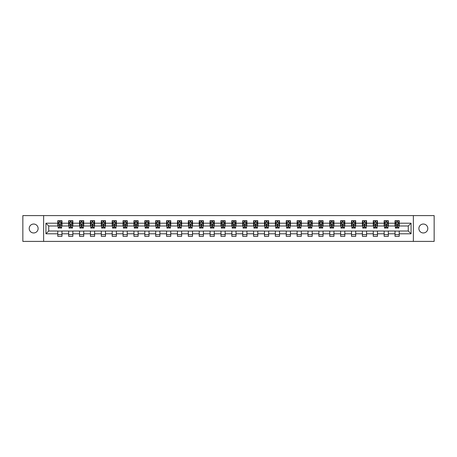<?xml version="1.0" encoding="UTF-8"?>
<svg xmlns="http://www.w3.org/2000/svg" width="457" height="457" viewBox="0 0 457 457"><rect width="100%" height="100%" fill="white"/><g stroke="black" fill="none" stroke-linecap="round" stroke-linejoin="round"><path stroke-width="0.69" d="M423.342 224.039A4.461 4.461 0 0 0 418.88 228.5A4.461 4.461 0 0 0 423.342 232.961A4.461 4.461 0 0 0 427.803 228.5A4.461 4.461 0 0 0 423.342 224.039M33.658 224.039A4.461 4.461 0 0 0 29.197 228.5A4.461 4.461 0 0 0 33.658 232.961A4.461 4.461 0 0 0 38.12 228.5A4.461 4.461 0 0 0 33.658 224.039M413.368 241.399L434.15 241.399L434.15 215.601L413.368 215.601L413.368 241.399L43.632 241.399L43.632 215.601L22.85 215.601L22.85 241.399L43.632 241.399M413.368 215.601L43.632 215.601M399.212 223.199L399.212 220.657L395.031 220.657L395.031 223.199L388.336 223.199L388.336 220.657L384.148 220.657L384.148 223.199L377.453 223.199L377.453 220.657L373.272 220.657L373.272 223.199L366.577 223.199L366.577 220.657L362.39 220.657L362.39 223.199L355.7 223.199L355.7 220.657L351.513 220.657L351.513 223.199L344.818 223.199L344.818 220.657L340.636 220.657L340.636 223.199L333.941 223.199L333.941 220.657L329.754 220.657L329.754 223.199L323.059 223.199L323.059 220.657L318.877 220.657L318.877 223.199L312.182 223.199L312.182 220.657L308.001 220.657L308.001 223.199L301.306 223.199L301.306 220.657L297.119 220.657L297.119 223.199L290.423 223.199L290.423 220.657L286.242 220.657L286.242 223.199L279.547 223.199L279.547 220.657L275.36 220.657L275.36 223.199L268.67 223.199L268.67 220.657L264.483 220.657L264.483 223.199L257.788 223.199L257.788 220.657L253.606 220.657L253.606 223.199L246.911 223.199L246.911 220.657L242.724 220.657L242.724 223.199L236.029 223.199L236.029 220.657L231.848 220.657L231.848 223.199L225.152 223.199L225.152 220.657L220.971 220.657L220.971 223.199L214.276 223.199L214.276 220.657L210.089 220.657L210.089 223.199L203.394 223.199L203.394 220.657L199.212 220.657L199.212 223.199L192.517 223.199L192.517 220.657L188.33 220.657L188.33 223.199L181.64 223.199L181.64 220.657L177.453 220.657L177.453 223.199L170.758 223.199L170.758 220.657L166.577 220.657L166.577 223.199L159.881 223.199L159.881 220.657L155.694 220.657L155.694 223.199L148.999 223.199L148.999 220.657L144.818 220.657L144.818 223.199L138.123 223.199L138.123 220.657L133.941 220.657L133.941 223.199L127.246 223.199L127.246 220.657L123.059 220.657L123.059 223.199L116.364 223.199L116.364 220.657L112.182 220.657L112.182 223.199L105.487 223.199L105.487 220.657L101.3 220.657L101.3 223.199L94.61 223.199L94.61 220.657L90.423 220.657L90.423 223.199L83.728 223.199L83.728 220.657L79.547 220.657L79.547 223.199L72.852 223.199L72.852 220.657L68.664 220.657L68.664 223.199L61.969 223.199L61.969 220.657L57.788 220.657L57.788 223.199L45.934 223.199L45.934 233.801L48.722 231.008L57.788 231.008L57.788 236.343L61.969 236.343L61.969 231.008L68.664 231.008L68.664 236.343L72.852 236.343L72.852 231.008L79.547 231.008L79.547 236.343L83.728 236.343L83.728 231.008L90.423 231.008L90.423 236.343L94.61 236.343L94.61 231.008L101.3 231.008L101.3 236.343L105.487 236.343L105.487 231.008L112.182 231.008L112.182 236.343L116.364 236.343L116.364 231.008L123.059 231.008L123.059 236.343L127.246 236.343L127.246 231.008L133.941 231.008L133.941 236.343L138.123 236.343L138.123 231.008L144.818 231.008L144.818 236.343L148.999 236.343L148.999 231.008L155.694 231.008L155.694 236.343L159.881 236.343L159.881 231.008L166.577 231.008L166.577 236.343L170.758 236.343L170.758 231.008L177.453 231.008L177.453 236.343L181.64 236.343L181.64 231.008L188.33 231.008L188.33 236.343L192.517 236.343L192.517 231.008L199.212 231.008L199.212 236.343L203.394 236.343L203.394 231.008L210.089 231.008L210.089 236.343L214.276 236.343L214.276 231.008L220.971 231.008L220.971 236.343L225.152 236.343L225.152 231.008L231.848 231.008L231.848 236.343L236.029 236.343L236.029 231.008L242.724 231.008L242.724 236.343L246.911 236.343L246.911 231.008L253.606 231.008L253.606 236.343L257.788 236.343L257.788 231.008L264.483 231.008L264.483 236.343L268.67 236.343L268.67 231.008L275.36 231.008L275.36 236.343L279.547 236.343L279.547 231.008L286.242 231.008L286.242 236.343L290.423 236.343L290.423 231.008L297.119 231.008L297.119 236.343L301.306 236.343L301.306 231.008L308.001 231.008L308.001 236.343L312.182 236.343L312.182 231.008L318.877 231.008L318.877 236.343L323.059 236.343L323.059 231.008L329.754 231.008L329.754 236.343L333.941 236.343L333.941 231.008L340.636 231.008L340.636 236.343L344.818 236.343L344.818 231.008L351.513 231.008L351.513 236.343L355.7 236.343L355.7 231.008L362.39 231.008L362.39 236.343L366.577 236.343L366.577 231.008L373.272 231.008L373.272 236.343L377.453 236.343L377.453 231.008L384.148 231.008L384.148 236.343L388.336 236.343L388.336 231.008L395.031 231.008L395.031 236.343L399.212 236.343L399.212 231.008L408.278 231.008L408.278 225.992L399.212 225.992L399.212 223.199L411.066 223.199L411.066 233.801L399.212 233.801M395.031 233.801L388.336 233.801M384.148 233.801L377.453 233.801M373.272 233.801L366.577 233.801M362.39 233.801L355.7 233.801M351.513 233.801L344.818 233.801M340.636 233.801L333.941 233.801M329.754 233.801L323.059 233.801M318.877 233.801L312.182 233.801M308.001 233.801L301.306 233.801M297.119 233.801L290.423 233.801M286.242 233.801L279.547 233.801M275.36 233.801L268.67 233.801M264.483 233.801L257.788 233.801M253.606 233.801L246.911 233.801M242.724 233.801L236.029 233.801M231.848 233.801L225.152 233.801M220.971 233.801L214.276 233.801M210.089 233.801L203.394 233.801M199.212 233.801L192.517 233.801M188.33 233.801L181.64 233.801M177.453 233.801L170.758 233.801M166.577 233.801L159.881 233.801M155.694 233.801L148.999 233.801M144.818 233.801L138.123 233.801M133.941 233.801L127.246 233.801M123.059 233.801L116.364 233.801M112.182 233.801L105.487 233.801M101.3 233.801L94.61 233.801M90.423 233.801L83.728 233.801M79.547 233.801L72.852 233.801M68.664 233.801L61.969 233.801M57.788 233.801L45.934 233.801M395.031 223.199L395.031 225.992L388.336 225.992L388.336 223.199M384.148 223.199L384.148 225.992L377.453 225.992L377.453 223.199M373.272 223.199L373.272 225.992L366.577 225.992L366.577 223.199M362.39 223.199L362.39 225.992L355.7 225.992L355.7 223.199M351.513 223.199L351.513 225.992L344.818 225.992L344.818 223.199M340.636 223.199L340.636 225.992L333.941 225.992L333.941 223.199M329.754 223.199L329.754 225.992L323.059 225.992L323.059 223.199M318.877 223.199L318.877 225.992L312.182 225.992L312.182 223.199M308.001 223.199L308.001 225.992L301.306 225.992L301.306 223.199M297.119 223.199L297.119 225.992L290.423 225.992L290.423 223.199M286.242 223.199L286.242 225.992L279.547 225.992L279.547 223.199M275.36 223.199L275.36 225.992L268.67 225.992L268.67 223.199M264.483 223.199L264.483 225.992L257.788 225.992L257.788 223.199M253.606 223.199L253.606 225.992L246.911 225.992L246.911 223.199M242.724 223.199L242.724 225.992L236.029 225.992L236.029 223.199M231.848 223.199L231.848 225.992L225.152 225.992L225.152 223.199M220.971 223.199L220.971 225.992L214.276 225.992L214.276 223.199M210.089 223.199L210.089 225.992L203.394 225.992L203.394 223.199M199.212 223.199L199.212 225.992L192.517 225.992L192.517 223.199M188.33 223.199L188.33 225.992L181.64 225.992L181.64 223.199M177.453 223.199L177.453 225.992L170.758 225.992L170.758 223.199M166.577 223.199L166.577 225.992L159.881 225.992L159.881 223.199M155.694 223.199L155.694 225.992L148.999 225.992L148.999 223.199M144.818 223.199L144.818 225.992L138.123 225.992L138.123 223.199M133.941 223.199L133.941 225.992L127.246 225.992L127.246 223.199M123.059 223.199L123.059 225.992L116.364 225.992L116.364 223.199M112.182 223.199L112.182 225.992L105.487 225.992L105.487 223.199M101.3 223.199L101.3 225.992L94.61 225.992L94.61 223.199M90.423 223.199L90.423 225.992L83.728 225.992L83.728 223.199M79.547 223.199L79.547 225.992L72.852 225.992L72.852 223.199M68.664 223.199L68.664 225.992L61.969 225.992L61.969 223.199M57.788 223.199L57.788 225.992L48.722 225.992L45.934 223.199M48.722 225.992L48.722 231.008M411.066 233.801L408.278 231.008M408.278 225.992L411.066 223.199M57.788 222.399L58.136 222.399M59.461 222.399L60.295 222.399M61.621 222.399L61.969 222.399M57.788 225.918L58.136 225.918M59.461 225.918L60.295 225.918M61.621 225.918L61.969 225.918M57.788 231.082L61.969 231.082M57.788 234.601L61.969 234.601M68.664 231.082L72.852 231.082M68.664 234.601L72.852 234.601M68.664 222.399L69.013 222.399M70.338 222.399L71.178 222.399M72.503 222.399L72.852 222.399M68.664 225.918L69.013 225.918M70.338 225.918L71.178 225.918M72.503 225.918L72.852 225.918M79.547 231.082L83.728 231.082M79.547 234.601L83.728 234.601M79.547 222.399L79.895 222.399M81.22 222.399L82.054 222.399M83.38 222.399L83.728 222.399M79.547 225.918L79.895 225.918M81.22 225.918L82.054 225.918M83.38 225.918L83.728 225.918M90.423 231.082L94.61 231.082M90.423 234.601L94.61 234.601M90.423 222.399L90.772 222.399M92.097 222.399L92.937 222.399M94.262 222.399L94.61 222.399M90.423 225.918L90.772 225.918M92.097 225.918L92.937 225.918M94.262 225.918L94.61 225.918M101.3 231.082L105.487 231.082M101.3 234.601L105.487 234.601M101.3 222.399L101.654 222.399M102.974 222.399L103.813 222.399M105.139 222.399L105.487 222.399M101.3 225.918L101.654 225.918M102.974 225.918L103.813 225.918M105.139 225.918L105.487 225.918M112.182 231.082L116.364 231.082M112.182 234.601L116.364 234.601M112.182 222.399L112.531 222.399M113.856 222.399L114.69 222.399M116.015 222.399L116.364 222.399M112.182 225.918L112.531 225.918M113.856 225.918L114.69 225.918M116.015 225.918L116.364 225.918M123.059 231.082L127.246 231.082M123.059 234.601L127.246 234.601M123.059 222.399L123.407 222.399M124.732 222.399L125.572 222.399M126.897 222.399L127.246 222.399M123.059 225.918L123.407 225.918M124.732 225.918L125.572 225.918M126.897 225.918L127.246 225.918M133.941 231.082L138.123 231.082M133.941 234.601L138.123 234.601M133.941 222.399L134.289 222.399M135.615 222.399L136.449 222.399M137.774 222.399L138.123 222.399M133.941 225.918L134.289 225.918M135.615 225.918L136.449 225.918M137.774 225.918L138.123 225.918M144.818 231.082L148.999 231.082M144.818 234.601L148.999 234.601M144.818 222.399L145.166 222.399M146.491 222.399L147.325 222.399M148.651 222.399L148.999 222.399M144.818 225.918L145.166 225.918M146.491 225.918L147.325 225.918M148.651 225.918L148.999 225.918M155.694 231.082L159.881 231.082M155.694 234.601L159.881 234.601M155.694 222.399L156.043 222.399M157.368 222.399L158.208 222.399M159.533 222.399L159.881 222.399M155.694 225.918L156.043 225.918M157.368 225.918L158.208 225.918M159.533 225.918L159.881 225.918M166.577 231.082L170.758 231.082M166.577 234.601L170.758 234.601M166.577 222.399L166.925 222.399M168.25 222.399L169.084 222.399M170.41 222.399L170.758 222.399M166.577 225.918L166.925 225.918M168.25 225.918L169.084 225.918M170.41 225.918L170.758 225.918M177.453 231.082L181.64 231.082M177.453 234.601L181.64 234.601M177.453 222.399L177.802 222.399M179.127 222.399L179.967 222.399M181.292 222.399L181.64 222.399M177.453 225.918L177.802 225.918M179.127 225.918L179.967 225.918M181.292 225.918L181.64 225.918M188.33 231.082L192.517 231.082M188.33 234.601L192.517 234.601M188.33 222.399L188.684 222.399M190.003 222.399L190.843 222.399M192.168 222.399L192.517 222.399M188.33 225.918L188.684 225.918M190.003 225.918L190.843 225.918M192.168 225.918L192.517 225.918M199.212 231.082L203.394 231.082M199.212 234.601L203.394 234.601M199.212 222.399L199.56 222.399M200.886 222.399L201.72 222.399M203.045 222.399L203.394 222.399M199.212 225.918L199.56 225.918M200.886 225.918L201.72 225.918M203.045 225.918L203.394 225.918M210.089 231.082L214.276 231.082M210.089 234.601L214.276 234.601M210.089 222.399L210.437 222.399M211.762 222.399L212.602 222.399M213.927 222.399L214.276 222.399M210.089 225.918L210.437 225.918M211.762 225.918L212.602 225.918M213.927 225.918L214.276 225.918M220.971 231.082L225.152 231.082M220.971 234.601L225.152 234.601M220.971 222.399L221.319 222.399M222.645 222.399L223.479 222.399M224.804 222.399L225.152 222.399M220.971 225.918L221.319 225.918M222.645 225.918L223.479 225.918M224.804 225.918L225.152 225.918M231.848 231.082L236.029 231.082M231.848 234.601L236.029 234.601M231.848 222.399L232.196 222.399M233.521 222.399L234.355 222.399M235.681 222.399L236.029 222.399M231.848 225.918L232.196 225.918M233.521 225.918L234.355 225.918M235.681 225.918L236.029 225.918M242.724 231.082L246.911 231.082M242.724 234.601L246.911 234.601M242.724 222.399L243.073 222.399M244.398 222.399L245.238 222.399M246.563 222.399L246.911 222.399M242.724 225.918L243.073 225.918M244.398 225.918L245.238 225.918M246.563 225.918L246.911 225.918M253.606 231.082L257.788 231.082M253.606 234.601L257.788 234.601M253.606 222.399L253.955 222.399M255.28 222.399L256.114 222.399M257.44 222.399L257.788 222.399M253.606 225.918L253.955 225.918M255.28 225.918L256.114 225.918M257.44 225.918L257.788 225.918M264.483 231.082L268.67 231.082M264.483 234.601L268.67 234.601M264.483 222.399L264.832 222.399M266.157 222.399L266.997 222.399M268.316 222.399L268.67 222.399M264.483 225.918L264.832 225.918M266.157 225.918L266.997 225.918M268.316 225.918L268.67 225.918M275.36 231.082L279.547 231.082M275.36 234.601L279.547 234.601M275.36 222.399L275.708 222.399M277.033 222.399L277.873 222.399M279.198 222.399L279.547 222.399M275.36 225.918L275.708 225.918M277.033 225.918L277.873 225.918M279.198 225.918L279.547 225.918M286.242 231.082L290.423 231.082M286.242 234.601L290.423 234.601M286.242 222.399L286.59 222.399M287.916 222.399L288.75 222.399M290.075 222.399L290.423 222.399M286.242 225.918L286.59 225.918M287.916 225.918L288.75 225.918M290.075 225.918L290.423 225.918M297.119 231.082L301.306 231.082M297.119 234.601L301.306 234.601M297.119 222.399L297.467 222.399M298.792 222.399L299.632 222.399M300.957 222.399L301.306 222.399M297.119 225.918L297.467 225.918M298.792 225.918L299.632 225.918M300.957 225.918L301.306 225.918M308.001 231.082L312.182 231.082M308.001 234.601L312.182 234.601M308.001 222.399L308.349 222.399M309.675 222.399L310.509 222.399M311.834 222.399L312.182 222.399M308.001 225.918L308.349 225.918M309.675 225.918L310.509 225.918M311.834 225.918L312.182 225.918M318.877 231.082L323.059 231.082M318.877 234.601L323.059 234.601M318.877 222.399L319.226 222.399M320.551 222.399L321.385 222.399M322.711 222.399L323.059 222.399M318.877 225.918L319.226 225.918M320.551 225.918L321.385 225.918M322.711 225.918L323.059 225.918M329.754 231.082L333.941 231.082M329.754 234.601L333.941 234.601M329.754 222.399L330.103 222.399M331.428 222.399L332.268 222.399M333.593 222.399L333.941 222.399M329.754 225.918L330.103 225.918M331.428 225.918L332.268 225.918M333.593 225.918L333.941 225.918M340.636 231.082L344.818 231.082M340.636 234.601L344.818 234.601M340.636 222.399L340.985 222.399M342.31 222.399L343.144 222.399M344.469 222.399L344.818 222.399M340.636 225.918L340.985 225.918M342.31 225.918L343.144 225.918M344.469 225.918L344.818 225.918M351.513 231.082L355.7 231.082M351.513 234.601L355.7 234.601M351.513 222.399L351.861 222.399M353.187 222.399L354.026 222.399M355.346 222.399L355.7 222.399M351.513 225.918L351.861 225.918M353.187 225.918L354.026 225.918M355.346 225.918L355.7 225.918M362.39 231.082L366.577 231.082M362.39 234.601L366.577 234.601M362.39 222.399L362.738 222.399M364.063 222.399L364.903 222.399M366.228 222.399L366.577 222.399M362.39 225.918L362.738 225.918M364.063 225.918L364.903 225.918M366.228 225.918L366.577 225.918M373.272 231.082L377.453 231.082M373.272 234.601L377.453 234.601M373.272 222.399L373.62 222.399M374.946 222.399L375.78 222.399M377.105 222.399L377.453 222.399M373.272 225.918L373.62 225.918M374.946 225.918L375.78 225.918M377.105 225.918L377.453 225.918M384.148 231.082L388.336 231.082M384.148 234.601L388.336 234.601M384.148 222.399L384.497 222.399M385.822 222.399L386.662 222.399M387.987 222.399L388.336 222.399M384.148 225.918L384.497 225.918M385.822 225.918L386.662 225.918M387.987 225.918L388.336 225.918M395.031 231.082L399.212 231.082M395.031 234.601L399.212 234.601M395.031 222.399L395.379 222.399M396.705 222.399L397.539 222.399M398.864 222.399L399.212 222.399M395.031 225.918L395.379 225.918M396.705 225.918L397.539 225.918M398.864 225.918L399.212 225.918M60.295 221.559L59.461 221.559M61.621 227.209L60.295 227.209L60.295 228.083L61.621 228.083L61.621 223.827L60.924 222.433L58.833 222.433L58.136 223.827L58.136 228.083L59.461 228.083L59.461 227.209L58.136 227.209M58.136 223.827L58.136 220.657M61.621 223.827L61.621 220.657M59.461 222.433L59.461 220.657M60.295 220.657L60.295 222.433M60.295 227.209L60.295 224.353L59.461 224.353L59.461 227.209M71.178 221.559L70.338 221.559M72.503 227.209L71.178 227.209L71.178 228.083L72.503 228.083L72.503 223.827L71.806 222.433L69.71 222.433L69.013 223.827L69.013 228.083L70.338 228.083L70.338 227.209L69.013 227.209M69.013 223.827L69.013 220.657M72.503 223.827L72.503 220.657M70.338 222.433L70.338 220.657M71.178 220.657L71.178 222.433M71.178 227.209L71.178 224.353L70.338 224.353L70.338 227.209M82.054 221.559L81.22 221.559M83.38 227.209L82.054 227.209L82.054 228.083L83.38 228.083L83.38 223.827L82.683 222.433L80.592 222.433L79.895 223.827L79.895 228.083L81.22 228.083L81.22 227.209L79.895 227.209M79.895 223.827L79.895 220.657M83.38 223.827L83.38 220.657M81.22 222.433L81.22 220.657M82.054 220.657L82.054 222.433M82.054 227.209L82.054 224.353L81.22 224.353L81.22 227.209M92.937 221.559L92.097 221.559M94.262 227.209L92.937 227.209L92.937 228.083L94.262 228.083L94.262 223.827L93.559 222.433L91.469 222.433L90.772 223.827L90.772 228.083L92.097 228.083L92.097 227.209L90.772 227.209M90.772 223.827L90.772 220.657M94.262 223.827L94.262 220.657M92.097 222.433L92.097 220.657M92.937 220.657L92.937 222.433M92.937 227.209L92.937 224.353L92.097 224.353L92.097 227.209M103.813 221.559L102.974 221.559M105.139 227.209L103.813 227.209L103.813 228.083L105.139 228.083L105.139 223.827L104.442 222.433L102.351 222.433L101.654 223.827L101.654 228.083L102.974 228.083L102.974 227.209L101.654 227.209M101.654 223.827L101.654 220.657M105.139 223.827L105.139 220.657M102.974 222.433L102.974 220.657M103.813 220.657L103.813 222.433M103.813 227.209L103.813 224.353L102.974 224.353L102.974 227.209M114.69 221.559L113.856 221.559M116.015 227.209L114.69 227.209L114.69 228.083L116.015 228.083L116.015 223.827L115.318 222.433L113.227 222.433L112.531 223.827L112.531 228.083L113.856 228.083L113.856 227.209L112.531 227.209M112.531 223.827L112.531 220.657M116.015 223.827L116.015 220.657M113.856 222.433L113.856 220.657M114.69 220.657L114.69 222.433M114.69 227.209L114.69 224.353L113.856 224.353L113.856 227.209M125.572 221.559L124.732 221.559M126.897 227.209L125.572 227.209L125.572 228.083L126.897 228.083L126.897 223.827L126.201 222.433L124.104 222.433L123.407 223.827L123.407 228.083L124.732 228.083L124.732 227.209L123.407 227.209M123.407 223.827L123.407 220.657M126.897 223.827L126.897 220.657M124.732 222.433L124.732 220.657M125.572 220.657L125.572 222.433M125.572 227.209L125.572 224.353L124.732 224.353L124.732 227.209M136.449 221.559L135.615 221.559M137.774 227.209L136.449 227.209L136.449 228.083L137.774 228.083L137.774 223.827L137.077 222.433L134.986 222.433L134.289 223.827L134.289 228.083L135.615 228.083L135.615 227.209L134.289 227.209M134.289 223.827L134.289 220.657M137.774 223.827L137.774 220.657M135.615 222.433L135.615 220.657M136.449 220.657L136.449 222.433M136.449 227.209L136.449 224.353L135.615 224.353L135.615 227.209M147.325 221.559L146.491 221.559M148.651 227.209L147.325 227.209L147.325 228.083L148.651 228.083L148.651 223.827L147.954 222.433L145.863 222.433L145.166 223.827L145.166 228.083L146.491 228.083L146.491 227.209L145.166 227.209M145.166 223.827L145.166 220.657M148.651 223.827L148.651 220.657M146.491 222.433L146.491 220.657M147.325 220.657L147.325 222.433M147.325 227.209L147.325 224.353L146.491 224.353L146.491 227.209M158.208 221.559L157.368 221.559M159.533 227.209L158.208 227.209L158.208 228.083L159.533 228.083L159.533 223.827L158.836 222.433L156.74 222.433L156.043 223.827L156.043 228.083L157.368 228.083L157.368 227.209L156.043 227.209M156.043 223.827L156.043 220.657M159.533 223.827L159.533 220.657M157.368 222.433L157.368 220.657M158.208 220.657L158.208 222.433M158.208 227.209L158.208 224.353L157.368 224.353L157.368 227.209M169.084 221.559L168.25 221.559M170.41 227.209L169.084 227.209L169.084 228.083L170.41 228.083L170.41 223.827L169.713 222.433L167.622 222.433L166.925 223.827L166.925 228.083L168.25 228.083L168.25 227.209L166.925 227.209M166.925 223.827L166.925 220.657M170.41 223.827L170.41 220.657M168.25 222.433L168.25 220.657M169.084 220.657L169.084 222.433M169.084 227.209L169.084 224.353L168.25 224.353L168.25 227.209M179.967 221.559L179.127 221.559M181.292 227.209L179.967 227.209L179.967 228.083L181.292 228.083L181.292 223.827L180.589 222.433L178.498 222.433L177.802 223.827L177.802 228.083L179.127 228.083L179.127 227.209L177.802 227.209M177.802 223.827L177.802 220.657M181.292 223.827L181.292 220.657M179.127 222.433L179.127 220.657M179.967 220.657L179.967 222.433M179.967 227.209L179.967 224.353L179.127 224.353L179.127 227.209M190.843 221.559L190.003 221.559M192.168 227.209L190.843 227.209L190.843 228.083L192.168 228.083L192.168 223.827L191.472 222.433L189.381 222.433L188.684 223.827L188.684 228.083L190.003 228.083L190.003 227.209L188.684 227.209M188.684 223.827L188.684 220.657M192.168 223.827L192.168 220.657M190.003 222.433L190.003 220.657M190.843 220.657L190.843 222.433M190.843 227.209L190.843 224.353L190.003 224.353L190.003 227.209M201.72 221.559L200.886 221.559M203.045 227.209L201.72 227.209L201.72 228.083L203.045 228.083L203.045 223.827L202.348 222.433L200.257 222.433L199.56 223.827L199.56 228.083L200.886 228.083L200.886 227.209L199.56 227.209M199.56 223.827L199.56 220.657M203.045 223.827L203.045 220.657M200.886 222.433L200.886 220.657M201.72 220.657L201.72 222.433M201.72 227.209L201.72 224.353L200.886 224.353L200.886 227.209M212.602 221.559L211.762 221.559M213.927 227.209L212.602 227.209L212.602 228.083L213.927 228.083L213.927 223.827L213.23 222.433L211.134 222.433L210.437 223.827L210.437 228.083L211.762 228.083L211.762 227.209L210.437 227.209M210.437 223.827L210.437 220.657M213.927 223.827L213.927 220.657M211.762 222.433L211.762 220.657M212.602 220.657L212.602 222.433M212.602 227.209L212.602 224.353L211.762 224.353L211.762 227.209M223.479 221.559L222.645 221.559M224.804 227.209L223.479 227.209L223.479 228.083L224.804 228.083L224.804 223.827L224.107 222.433L222.016 222.433L221.319 223.827L221.319 228.083L222.645 228.083L222.645 227.209L221.319 227.209M221.319 223.827L221.319 220.657M224.804 223.827L224.804 220.657M222.645 222.433L222.645 220.657M223.479 220.657L223.479 222.433M223.479 227.209L223.479 224.353L222.645 224.353L222.645 227.209M234.355 221.559L233.521 221.559M235.681 227.209L234.355 227.209L234.355 228.083L235.681 228.083L235.681 223.827L234.984 222.433L232.893 222.433L232.196 223.827L232.196 228.083L233.521 228.083L233.521 227.209L232.196 227.209M232.196 223.827L232.196 220.657M235.681 223.827L235.681 220.657M233.521 222.433L233.521 220.657M234.355 220.657L234.355 222.433M234.355 227.209L234.355 224.353L233.521 224.353L233.521 227.209M245.238 221.559L244.398 221.559M246.563 227.209L245.238 227.209L245.238 228.083L246.563 228.083L246.563 223.827L245.866 222.433L243.77 222.433L243.073 223.827L243.073 228.083L244.398 228.083L244.398 227.209L243.073 227.209M243.073 223.827L243.073 220.657M246.563 223.827L246.563 220.657M244.398 222.433L244.398 220.657M245.238 220.657L245.238 222.433M245.238 227.209L245.238 224.353L244.398 224.353L244.398 227.209M256.114 221.559L255.28 221.559M257.44 227.209L256.114 227.209L256.114 228.083L257.44 228.083L257.44 223.827L256.743 222.433L254.652 222.433L253.955 223.827L253.955 228.083L255.28 228.083L255.28 227.209L253.955 227.209M253.955 223.827L253.955 220.657M257.44 223.827L257.44 220.657M255.28 222.433L255.28 220.657M256.114 220.657L256.114 222.433M256.114 227.209L256.114 224.353L255.28 224.353L255.28 227.209M266.997 221.559L266.157 221.559M268.316 227.209L266.997 227.209L266.997 228.083L268.316 228.083L268.316 223.827L267.619 222.433L265.528 222.433L264.832 223.827L264.832 228.083L266.157 228.083L266.157 227.209L264.832 227.209M264.832 223.827L264.832 220.657M268.316 223.827L268.316 220.657M266.157 222.433L266.157 220.657M266.997 220.657L266.997 222.433M266.997 227.209L266.997 224.353L266.157 224.353L266.157 227.209M277.873 221.559L277.033 221.559M279.198 227.209L277.873 227.209L277.873 228.083L279.198 228.083L279.198 223.827L278.502 222.433L276.411 222.433L275.708 223.827L275.708 228.083L277.033 228.083L277.033 227.209L275.708 227.209M275.708 223.827L275.708 220.657M279.198 223.827L279.198 220.657M277.033 222.433L277.033 220.657M277.873 220.657L277.873 222.433M277.873 227.209L277.873 224.353L277.033 224.353L277.033 227.209M288.75 221.559L287.916 221.559M290.075 227.209L288.75 227.209L288.75 228.083L290.075 228.083L290.075 223.827L289.378 222.433L287.287 222.433L286.59 223.827L286.59 228.083L287.916 228.083L287.916 227.209L286.59 227.209M286.59 223.827L286.59 220.657M290.075 223.827L290.075 220.657M287.916 222.433L287.916 220.657M288.75 220.657L288.75 222.433M288.75 227.209L288.75 224.353L287.916 224.353L287.916 227.209M299.632 221.559L298.792 221.559M300.957 227.209L299.632 227.209L299.632 228.083L300.957 228.083L300.957 223.827L300.26 222.433L298.164 222.433L297.467 223.827L297.467 228.083L298.792 228.083L298.792 227.209L297.467 227.209M297.467 223.827L297.467 220.657M300.957 223.827L300.957 220.657M298.792 222.433L298.792 220.657M299.632 220.657L299.632 222.433M299.632 227.209L299.632 224.353L298.792 224.353L298.792 227.209M310.509 221.559L309.675 221.559M311.834 227.209L310.509 227.209L310.509 228.083L311.834 228.083L311.834 223.827L311.137 222.433L309.046 222.433L308.349 223.827L308.349 228.083L309.675 228.083L309.675 227.209L308.349 227.209M308.349 223.827L308.349 220.657M311.834 223.827L311.834 220.657M309.675 222.433L309.675 220.657M310.509 220.657L310.509 222.433M310.509 227.209L310.509 224.353L309.675 224.353L309.675 227.209M321.385 221.559L320.551 221.559M322.711 227.209L321.385 227.209L321.385 228.083L322.711 228.083L322.711 223.827L322.014 222.433L319.923 222.433L319.226 223.827L319.226 228.083L320.551 228.083L320.551 227.209L319.226 227.209M319.226 223.827L319.226 220.657M322.711 223.827L322.711 220.657M320.551 222.433L320.551 220.657M321.385 220.657L321.385 222.433M321.385 227.209L321.385 224.353L320.551 224.353L320.551 227.209M332.268 221.559L331.428 221.559M333.593 227.209L332.268 227.209L332.268 228.083L333.593 228.083L333.593 223.827L332.896 222.433L330.799 222.433L330.103 223.827L330.103 228.083L331.428 228.083L331.428 227.209L330.103 227.209M330.103 223.827L330.103 220.657M333.593 223.827L333.593 220.657M331.428 222.433L331.428 220.657M332.268 220.657L332.268 222.433M332.268 227.209L332.268 224.353L331.428 224.353L331.428 227.209M343.144 221.559L342.31 221.559M344.469 227.209L343.144 227.209L343.144 228.083L344.469 228.083L344.469 223.827L343.773 222.433L341.682 222.433L340.985 223.827L340.985 228.083L342.31 228.083L342.31 227.209L340.985 227.209M340.985 223.827L340.985 220.657M344.469 223.827L344.469 220.657M342.31 222.433L342.31 220.657M343.144 220.657L343.144 222.433M343.144 227.209L343.144 224.353L342.31 224.353L342.31 227.209M354.026 221.559L353.187 221.559M355.346 227.209L354.026 227.209L354.026 228.083L355.346 228.083L355.346 223.827L354.649 222.433L352.558 222.433L351.861 223.827L351.861 228.083L353.187 228.083L353.187 227.209L351.861 227.209M351.861 223.827L351.861 220.657M355.346 223.827L355.346 220.657M353.187 222.433L353.187 220.657M354.026 220.657L354.026 222.433M354.026 227.209L354.026 224.353L353.187 224.353L353.187 227.209M364.903 221.559L364.063 221.559M366.228 227.209L364.903 227.209L364.903 228.083L366.228 228.083L366.228 223.827L365.531 222.433L363.441 222.433L362.738 223.827L362.738 228.083L364.063 228.083L364.063 227.209L362.738 227.209M362.738 223.827L362.738 220.657M366.228 223.827L366.228 220.657M364.063 222.433L364.063 220.657M364.903 220.657L364.903 222.433M364.903 227.209L364.903 224.353L364.063 224.353L364.063 227.209M375.78 221.559L374.946 221.559M377.105 227.209L375.78 227.209L375.78 228.083L377.105 228.083L377.105 223.827L376.408 222.433L374.317 222.433L373.62 223.827L373.62 228.083L374.946 228.083L374.946 227.209L373.62 227.209M373.62 223.827L373.62 220.657M377.105 223.827L377.105 220.657M374.946 222.433L374.946 220.657M375.78 220.657L375.78 222.433M375.78 227.209L375.78 224.353L374.946 224.353L374.946 227.209M386.662 221.559L385.822 221.559M387.987 227.209L386.662 227.209L386.662 228.083L387.987 228.083L387.987 223.827L387.29 222.433L385.194 222.433L384.497 223.827L384.497 228.083L385.822 228.083L385.822 227.209L384.497 227.209M384.497 223.827L384.497 220.657M387.987 223.827L387.987 220.657M385.822 222.433L385.822 220.657M386.662 220.657L386.662 222.433M386.662 227.209L386.662 224.353L385.822 224.353L385.822 227.209M397.539 221.559L396.705 221.559M398.864 227.209L397.539 227.209L397.539 228.083L398.864 228.083L398.864 223.827L398.167 222.433L396.076 222.433L395.379 223.827L395.379 228.083L396.705 228.083L396.705 227.209L395.379 227.209M395.379 223.827L395.379 220.657M398.864 223.827L398.864 220.657M396.705 222.433L396.705 220.657M397.539 220.657L397.539 222.433M397.539 227.209L397.539 224.353L396.705 224.353L396.705 227.209M61.604 223.793L58.153 223.793M58.136 222.519L58.793 222.519M60.97 222.519L61.621 222.519M59.461 225.335L58.136 225.335M61.621 225.335L60.295 225.335M60.295 222.005L59.461 222.005M72.486 223.793L69.03 223.793M69.013 222.519L69.67 222.519M71.846 222.519L72.503 222.519M70.338 225.335L69.013 225.335M72.503 225.335L71.178 225.335M71.178 222.005L70.338 222.005M83.363 223.793L79.912 223.793M79.895 222.519L80.552 222.519M82.723 222.519L83.38 222.519M81.22 225.335L79.895 225.335M83.38 225.335L82.054 225.335M82.054 222.005L81.22 222.005M94.239 223.793L90.789 223.793M90.772 222.519L91.429 222.519M93.605 222.519L94.262 222.519M92.097 225.335L90.772 225.335M94.262 225.335L92.937 225.335M92.937 222.005L92.097 222.005M105.121 223.793L101.671 223.793M101.654 222.519L102.305 222.519M104.482 222.519L105.139 222.519M102.974 225.335L101.654 225.335M105.139 225.335L103.813 225.335M103.813 222.005L102.974 222.005M115.998 223.793L112.548 223.793M112.531 222.519L113.187 222.519M115.364 222.519L116.015 222.519M113.856 225.335L112.531 225.335M116.015 225.335L114.69 225.335M114.69 222.005L113.856 222.005M126.88 223.793L123.424 223.793M123.407 222.519L124.064 222.519M126.241 222.519L126.897 222.519M124.732 225.335L123.407 225.335M126.897 225.335L125.572 225.335M125.572 222.005L124.732 222.005M137.757 223.793L134.307 223.793M134.289 222.519L134.941 222.519M137.117 222.519L137.774 222.519M135.615 225.335L134.289 225.335M137.774 225.335L136.449 225.335M136.449 222.005L135.615 222.005M148.634 223.793L145.183 223.793M145.166 222.519L145.823 222.519M147.999 222.519L148.651 222.519M146.491 225.335L145.166 225.335M148.651 225.335L147.325 225.335M147.325 222.005L146.491 222.005M159.516 223.793L156.06 223.793M156.043 222.519L156.7 222.519M158.876 222.519L159.533 222.519M157.368 225.335L156.043 225.335M159.533 225.335L158.208 225.335M158.208 222.005L157.368 222.005M170.392 223.793L166.942 223.793M166.925 222.519L167.582 222.519M169.753 222.519L170.41 222.519M168.25 225.335L166.925 225.335M170.41 225.335L169.084 225.335M169.084 222.005L168.25 222.005M181.269 223.793L177.819 223.793M177.802 222.519L178.458 222.519M180.635 222.519L181.292 222.519M179.127 225.335L177.802 225.335M181.292 225.335L179.967 225.335M179.967 222.005L179.127 222.005M192.151 223.793L188.701 223.793M188.684 222.519L189.335 222.519M191.512 222.519L192.168 222.519M190.003 225.335L188.684 225.335M192.168 225.335L190.843 225.335M190.843 222.005L190.003 222.005M203.028 223.793L199.578 223.793M199.56 222.519L200.217 222.519M202.394 222.519L203.045 222.519M200.886 225.335L199.56 225.335M203.045 225.335L201.72 225.335M201.72 222.005L200.886 222.005M213.91 223.793L210.454 223.793M210.437 222.519L211.094 222.519M213.27 222.519L213.927 222.519M211.762 225.335L210.437 225.335M213.927 225.335L212.602 225.335M212.602 222.005L211.762 222.005M224.787 223.793L221.337 223.793M221.319 222.519L221.971 222.519M224.147 222.519L224.804 222.519M222.645 225.335L221.319 225.335M224.804 225.335L223.479 225.335M223.479 222.005L222.645 222.005M235.663 223.793L232.213 223.793M232.196 222.519L232.853 222.519M235.029 222.519L235.681 222.519M233.521 225.335L232.196 225.335M235.681 225.335L234.355 225.335M234.355 222.005L233.521 222.005M246.546 223.793L243.09 223.793M243.073 222.519L243.73 222.519M245.906 222.519L246.563 222.519M244.398 225.335L243.073 225.335M246.563 225.335L245.238 225.335M245.238 222.005L244.398 222.005M257.422 223.793L253.972 223.793M253.955 222.519L254.606 222.519M256.783 222.519L257.44 222.519M255.28 225.335L253.955 225.335M257.44 225.335L256.114 225.335M256.114 222.005L255.28 222.005M268.299 223.793L264.849 223.793M264.832 222.519L265.488 222.519M267.665 222.519L268.316 222.519M266.157 225.335L264.832 225.335M268.316 225.335L266.997 225.335M266.997 222.005L266.157 222.005M279.181 223.793L275.731 223.793M275.708 222.519L276.365 222.519M278.542 222.519L279.198 222.519M277.033 225.335L275.708 225.335M279.198 225.335L277.873 225.335M277.873 222.005L277.033 222.005M290.058 223.793L286.608 223.793M286.59 222.519L287.247 222.519M289.418 222.519L290.075 222.519M287.916 225.335L286.59 225.335M290.075 225.335L288.75 225.335M288.75 222.005L287.916 222.005M300.94 223.793L297.484 223.793M297.467 222.519L298.124 222.519M300.3 222.519L300.957 222.519M298.792 225.335L297.467 225.335M300.957 225.335L299.632 225.335M299.632 222.005L298.792 222.005M311.817 223.793L308.366 223.793M308.349 222.519L309.001 222.519M311.177 222.519L311.834 222.519M309.675 225.335L308.349 225.335M311.834 225.335L310.509 225.335M310.509 222.005L309.675 222.005M322.693 223.793L319.243 223.793M319.226 222.519L319.883 222.519M322.059 222.519L322.711 222.519M320.551 225.335L319.226 225.335M322.711 225.335L321.385 225.335M321.385 222.005L320.551 222.005M333.576 223.793L330.12 223.793M330.103 222.519L330.759 222.519M332.936 222.519L333.593 222.519M331.428 225.335L330.103 225.335M333.593 225.335L332.268 225.335M332.268 222.005L331.428 222.005M344.452 223.793L341.002 223.793M340.985 222.519L341.636 222.519M343.813 222.519L344.469 222.519M342.31 225.335L340.985 225.335M344.469 225.335L343.144 225.335M343.144 222.005L342.31 222.005M355.329 223.793L351.879 223.793M351.861 222.519L352.518 222.519M354.695 222.519L355.346 222.519M353.187 225.335L351.861 225.335M355.346 225.335L354.026 225.335M354.026 222.005L353.187 222.005M366.211 223.793L362.761 223.793M362.738 222.519L363.395 222.519M365.571 222.519L366.228 222.519M364.063 225.335L362.738 225.335M366.228 225.335L364.903 225.335M364.903 222.005L364.063 222.005M377.088 223.793L373.637 223.793M373.62 222.519L374.277 222.519M376.448 222.519L377.105 222.519M374.946 225.335L373.62 225.335M377.105 225.335L375.78 225.335M375.78 222.005L374.946 222.005M387.97 223.793L384.514 223.793M384.497 222.519L385.154 222.519M387.33 222.519L387.987 222.519M385.822 225.335L384.497 225.335M387.987 225.335L386.662 225.335M386.662 222.005L385.822 222.005M398.847 223.793L395.396 223.793M395.379 222.519L396.03 222.519M398.207 222.519L398.864 222.519M396.705 225.335L395.379 225.335M398.864 225.335L397.539 225.335M397.539 222.005L396.705 222.005"/></g></svg>
